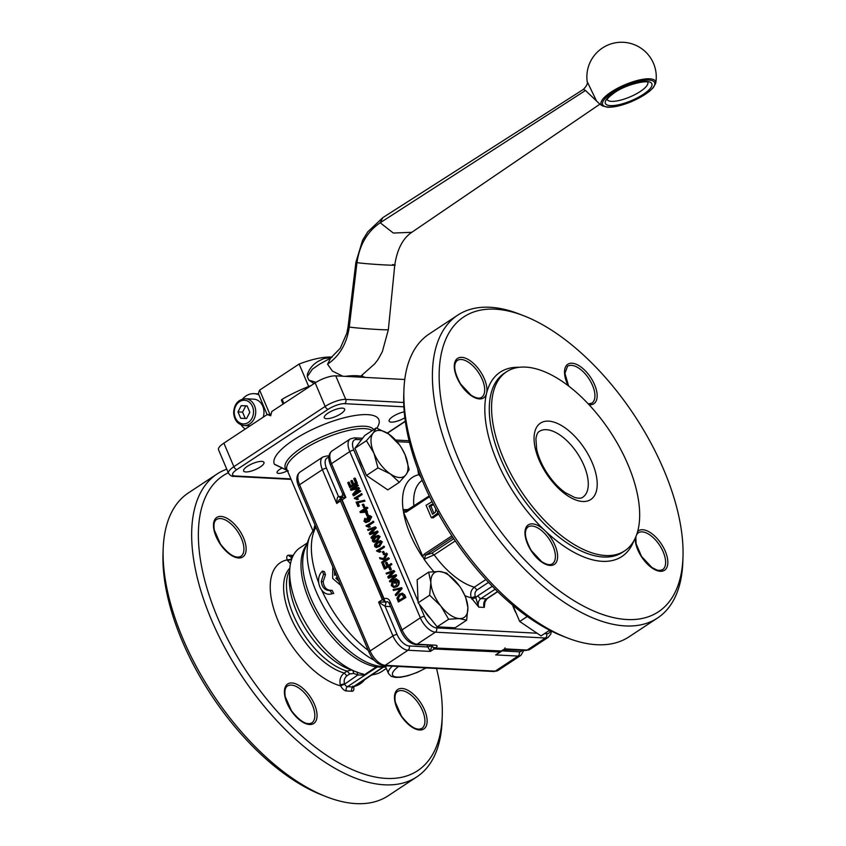 <?xml version="1.0" encoding="UTF-8"?>
<svg xmlns="http://www.w3.org/2000/svg" width="846" height="846" viewBox="0 0 846 846"><rect width="100%" height="100%" fill="white"/><g stroke="black" fill="none" stroke-linecap="round" stroke-linejoin="round"><path stroke-width="1.27" d="M599.973 104.121L411.822 232.29C402.833 238.361 397.144 249.284 394.765 265.073L388.367 329.612L387.5 329.76C383.111 330.099 354.611 328.047 349.271 327.011L348.087 326.683L346.849 333.176L340.261 348.277L330.606 358.112L327.561 364.203L332.393 371.066L342.767 376.216M360.798 376.163L374.789 363.791C377.179 360.237 376.512 362.744 382.403 351.502L388.367 329.612M602.32 105.835L607.544 107.241C614.048 107.41 622.117 105.507 631.75 101.52L649.094 91.654L653.302 87.667L655.713 83.162A29.568 8.862 157 0 0 649.728 78.805A29.568 8.862 157 0 0 615.222 89.528A29.568 8.862 157 0 0 602.32 105.835A34.707 34.707 0 0 1 596.504 100.96L587.166 81.565C587.959 83.363 586.701 85.964 583.391 89.369L585.464 90.48L598.757 103.106M362.596 438.281L354.4 437.847L350.255 438.915A15.778 7.868 56.6 0 0 349.768 451.595L420.335 617.834L402.083 629.879L390.091 601.633C388.927 598.862 386.908 597.868 384.031 598.651L384.74 601.273L382.35 599.645L340.473 500.98L341.044 498.347L384.253 600.565M402.41 593.289L404.832 595.076L405.869 597.53L398.371 602.014L396.933 598.259L399.365 594.167L402.083 593.247L404.177 595.045L405.213 597.498L398.371 602.014M393.464 590.466L393.083 589.567L401.702 587.695L402.083 588.594L396.288 595.595L395.251 594.675L400.444 588.679L393.464 590.466L401.11 588.721M396.33 580.06L395.325 580.726L396.192 582.778L394.733 583.264L393.496 580.356L396.002 578.696L398.931 580.895C399.65 583.444 398.984 585.379 396.933 586.701L394.035 587.494M396.002 578.696L398.265 580.864C398.984 583.402 398.329 585.337 396.277 586.669L393.697 587.494L391.264 585.559L392.121 581.403L392.777 581.435L393.327 582.175L392.766 585.146L394.194 586.5M386.506 574.053L386.125 573.186L393.728 570.447L394.141 571.399L388.811 577.014L396.192 574.73L396.594 575.682L390.492 581.932L389.456 581.022L394.796 575.83L388.874 578.135L387.711 576.898L392.956 571.515L386.506 574.053L392.322 572.086M393.728 570.447L394.796 571.431L389.879 576.623M390.26 566.926L391.36 569.517L390.566 570.045L389.9 570.014L388.8 567.423L390.26 566.926M383.175 563.806L384.782 567.592L386.908 566.175L385.533 562.939L386.336 562.41L387.711 565.657L391.487 563.637L391.846 564.494L385.004 569.02L384.348 568.977L382.371 564.335L383.175 563.806L383.83 563.848L385.279 567.254M386.336 562.41L387.003 562.453L388.219 565.318M379.537 557.662L383.534 558.698L386.336 553.02L386.759 554.014L384.348 558.91L385.977 559.333L388.346 557.768L389.382 558.667L382.529 563.182L381.504 562.283L384.919 560.041L380.013 558.762L379.537 557.662L383.598 558.582M386.336 553.02L387.415 554.045L385.004 558.942L386.125 559.238M383.714 551.486L384.814 554.077L384.01 554.606L382.255 551.983L383.714 551.486M377.189 551.338L376.512 550.799L384.105 546.252L384.475 547.119L379.05 550.693L380.848 551.719L379.389 552.216L377.538 551.38M380.573 540.774L382.339 541.831L379.769 546.357L376.428 547.478M378.321 535.486L380.097 536.544L377.528 541.059L374.186 542.191M367.989 530.453L367.619 529.575L375.222 526.836L375.624 527.788L370.305 533.403L377.686 531.119L378.088 532.071L371.976 538.32L370.95 537.411L376.28 532.219L370.368 534.524L369.194 533.287L374.45 527.904L367.989 530.453L373.816 528.475M375.222 526.836L376.29 527.83L371.373 533.012M366.604 526.402L365.927 525.863L373.52 521.316L373.89 522.183L368.465 525.757L370.262 526.783L368.803 527.28L366.953 526.445M364.869 518.27L364.742 520.935L365.99 521.601L368.063 520.734L366.477 519.656L367.83 516.176L369.554 515.648L371.045 516.737L368.697 521.263L365.662 522.479L363.992 521.295L364.869 518.27L365.98 519.106L365.409 520.967L366.656 521.644M369.882 515.69L371.711 516.769L369.364 521.305L365.99 522.468M367.259 512.739L368.359 515.33L367.566 515.859L366.9 515.817L365.8 513.226L367.259 512.739M366.857 507.145L367.883 508.044L366.202 509.155L367.439 512.073L360.935 512.57L359.931 511.724L364.372 508.784L363.96 507.812L364.763 507.283L365.176 508.256L366.857 507.145L367.227 508.002L365.535 509.123L366.773 512.031L360.269 512.539M364.763 507.283L365.673 507.928M363.643 504.205L364.742 506.796L363.939 507.325L362.183 504.702L363.643 504.205M357.932 502.545L359.413 506.035L357.953 506.532L356.071 502.101L358.006 501.794M357.668 501.784L364.584 500.272L364.954 501.128L358.651 502.587M354.876 498.77L354.199 498.231L361.792 493.683L362.162 494.55L356.737 498.125L358.535 499.151L357.075 499.648L355.225 498.812M350.953 490.32L350.434 489.104L357.287 484.578L357.647 485.445L351.999 489.178L358.493 487.444L358.873 488.322L353.734 494.244L359.709 490.299L360.734 491.198L353.892 495.724L352.655 494.339L357.699 488.523L350.953 490.32L358.355 488.554M357.287 484.578L358.313 485.477L353.194 488.851M358.493 487.444L359.529 488.364L355.352 493.176M348.531 482.199L350.276 486.302L352.412 484.895L350.762 481.014L351.555 480.486L353.205 484.367L355.521 482.844L353.734 478.635L355.193 478.138L357.35 483.214L349.842 487.698L347.738 482.728L348.531 482.199L349.197 482.241L350.783 485.974M351.555 480.486L352.222 480.517L353.713 484.039M500.98 651.505L495.671 654.899L500.441 651.991L434.104 648.967L431.936 645.604L427.822 647.01L430.36 651.431L431.894 645.509L427.822 647.01M427.029 645.202L427.801 646.957L409.104 645.963A12.616 6.292 -123.4 0 1 397.07 634.5L385.078 606.254L386.22 601.982L378.606 602.119L385.046 606.254L390.598 606.688M501.223 650.965L434.675 647.983L501.16 651.515L504.808 648.871L501.223 650.965M341.044 498.347L342.112 499.901L345.855 497.427C343.18 495.016 342.239 493.704 343.021 493.493M342.662 496.613L338.463 496.507C337.374 496.93 336.793 499.246 336.729 503.455C338.865 499.997 340.589 498.104 341.921 497.765L345.855 497.427L331.516 463.64A15.778 7.868 -123.4 0 1 331.992 450.96L350.255 438.915M331.569 357.467L323.849 358.567L318.741 361.02C313.316 364.002 309.541 368.412 307.415 374.239L307.299 376.586L312.417 369.142L319.799 364.034L331.146 357.795M316.023 382.329L308.811 380.161L314.12 383.576M267.114 414.603L258.569 394.056A44.172 13.24 -23 0 1 259.616 390.133L299.135 364.044A44.172 13.24 -23 0 1 332.055 357.118M299.135 364.044L308.674 386.506M308.811 380.161L307.299 376.586M377.062 428.224L378.268 425.623A56.788 17.026 157 0 0 327.645 423A56.788 17.026 157 0 0 274.453 464.338L275.479 464.634M287.344 470.524L274.453 464.338M314.987 524.901L314.088 528.19M404.843 417.755A11.04 3.31 -23 0 1 391.317 422.133A11.04 3.31 -23 0 1 389.139 421.171A11.04 3.31 -23 0 1 393.538 416.105A11.04 3.31 -23 0 1 404.229 411.854M245.795 471.941A11.04 3.31 -23 0 1 243.616 470.979A11.04 3.31 -23 0 1 252.489 463.619A11.04 3.31 -23 0 1 263.952 462.35A11.04 3.31 -23 0 1 257.787 468.43A11.04 3.31 -23 0 1 245.795 471.941M326.471 418.685A11.04 3.31 -23 0 1 324.304 417.734A11.04 3.31 -23 0 1 333.165 410.373A11.04 3.31 -23 0 1 344.629 409.104A11.04 3.31 -23 0 1 338.474 415.175A11.04 3.31 -23 0 1 326.471 418.685M287.439 470.746A7.889 2.369 -23 0 1 281.031 473.157A7.889 2.369 -23 0 1 277.065 472.703A7.889 2.369 -23 0 1 282.204 467.997M282.025 467.838L281.38 467.468M314.775 527.238L314.5 526.265M385.522 666.659L382.889 666.563A74.998 37.425 56.6 0 1 323.235 621.292A74.998 37.425 56.6 0 1 305.057 548.642L309.731 536.491L315.558 526.254M325.477 574.677L323.532 574.286L322.442 571.103L324.43 571.61A85.182 42.501 56.6 0 0 325.477 574.677L323.172 581.71C323.923 587.737 326.905 590.614 332.118 590.318A85.182 42.501 56.6 0 0 333.684 593.416L331.093 593.945L332.044 593.723L329.993 590.571M383.661 665.675L385.258 666.341M289.84 568.142A63.101 31.482 56.6 0 0 294.271 624.803A63.101 31.482 56.6 0 0 344.237 673.014C340.578 675.922 339.267 679.877 340.293 684.869L340.652 685.863L344.618 684.128L357.837 674.981L363.896 675.076L376.269 666.912L383.164 667.272A74.141 36.991 56.6 0 0 385.702 666.955M291.648 559.227L287.185 559.893A72.566 36.209 56.6 0 0 278.133 620.975A72.566 36.209 56.6 0 0 340.652 685.863A6.313 3.151 56.6 0 0 346.374 690.949L351.873 691.245A6.313 3.151 56.6 0 0 353.533 686.836A3.151 1.576 -123.4 0 1 352.983 686.963L383.545 666.796L370.802 675.436L373.234 674.611A74.141 36.991 56.6 0 0 381.694 671.544L386.336 668.477M307.214 543.026L300.013 547.785A74.141 36.991 56.6 0 0 289.681 570.807A74.141 36.991 56.6 0 0 356.462 671.988A74.141 36.991 56.6 0 0 363.378 674.082L363.896 675.076L363.378 674.082M404.758 379.505L335.746 375.846A15.778 4.727 157 0 0 315.156 382.889L271.799 411.505L270.699 415.777L267.241 414.519L223.883 443.135A15.778 4.727 157 0 0 218.532 449.776L228.526 473.326C230.472 475.727 232.216 476.732 233.75 476.34A3.151 2.57 93 0 0 235.093 475.96A12.616 3.786 -23 0 1 236.891 469.551L328.163 409.305A12.616 3.786 -23 0 1 344.629 403.669L403.88 406.81M267.241 414.519L270.974 414.709M340.631 585.316L332.679 578.431L332.764 566.778M334.434 570.712L334.635 575.312L335.999 574.413M337.216 577.279L335.851 578.188L338.834 581.096M337.617 578.23L335.851 578.188M332.118 590.318L330.416 590.508C325.16 590.72 322.115 587.706 321.29 581.488L323.532 574.286M333.684 593.416L332.044 593.723C321.332 597.572 313.559 579.267 322.442 571.103M385.882 666.447L385.078 666.204L385.744 667.06L385.512 665.77M291.426 558.804A3.151 1.576 -123.4 0 1 291.648 556.594L290.865 556.837A3.151 2.57 93 0 1 288.75 555.188A6.313 3.151 56.6 0 0 287.185 559.893L290.442 563.764M291.722 559.016L287.64 560.824M352.888 670.36L353.723 673.448L357.837 674.981L356.991 671.893M385.892 666.489L386.474 665.823M340.293 684.869L344.502 683.79C343.688 680.427 344.502 677.773 346.923 675.827L349.789 673.934L353.723 673.448M228.283 472.766A176.677 88.164 56.6 0 0 275.616 709.646A176.677 88.164 56.6 0 0 442.247 715.822A176.677 88.164 56.6 0 0 436.525 668.488M351.376 670.011L347.103 671.121L349.789 673.934M485.879 579.521L474.31 587.166A63.101 31.482 -123.4 0 1 434.167 554.839L424.079 559.238L403.574 512.348L406.355 512.01L429.567 496.687M406.281 511.121L405.276 511.312L403.161 509.683L403.574 512.348M529.226 627.922A24.291 12.119 -123.4 0 1 528.634 627.521M516.293 613.445A24.291 12.119 -123.4 0 1 512.665 605.176M375.984 481.903A24.291 12.119 -123.4 0 1 375.381 481.501M363.04 467.436A24.291 12.119 -123.4 0 1 359.169 458.321M430.889 618.934A24.291 12.119 -123.4 0 1 423.709 609.839M226.76 469.17A181.414 90.522 56.6 0 0 216.957 474.067A181.414 90.522 56.6 0 0 241.343 675.341A181.414 90.522 56.6 0 0 416.824 776.882A181.414 90.522 56.6 0 0 442.088 720.559L442.247 715.822M433.099 647.349L435.69 647.877C437.509 646.323 437.562 645.435 435.827 645.212L415.788 644.599A3.151 2.57 93 0 0 417.131 644.218A15.778 7.868 -123.4 0 1 402.083 629.879A3.151 0.941 157 0 0 401.004 631.211C404.6 638.984 409.527 643.446 415.788 644.599M505.03 647.856L504.808 648.871L527.174 650.066L545.427 638.011A15.778 7.868 56.6 0 0 548.24 637.324L529.977 649.379A15.778 7.868 -123.4 0 1 527.174 650.066A3.151 2.57 -87 0 1 525.831 650.437L503.814 649.76M390.091 601.633L389.636 603.24M385.046 606.254L386.146 601.971L387.627 601.601M384.264 600.586L386.146 601.971M418.083 601.432L353.882 450.188A3.151 0.941 -23 0 0 349.768 451.595L331.516 463.64A3.151 0.941 -23 0 0 330.448 464.972L342.778 494.032L341.107 498.093M338.463 496.507L341.075 498.114M340.473 500.98L336.729 503.455L322.389 469.667A3.151 0.941 157 0 1 326.503 468.261L338.495 496.507L341.16 498.061M484.504 602.659L484.261 607.407L485.075 601.072M476.996 589.979L474.31 587.166C470.989 589.895 469.974 593.458 471.243 597.858L478.762 607.121L475.357 596.441C474.479 593.776 475.018 591.618 476.996 589.979L488.533 582.365M471.772 599.084L475.886 597.678A9.465 7.699 -87 0 1 477.969 595.7A3.151 1.576 56.6 0 0 480.972 598.566L495.185 589.186M464.993 595.69A70.99 35.426 -123.4 0 0 471.243 597.858L475.357 596.441M451.88 535.878L424.227 554.119L422.44 556.795M424.322 559.534L425.432 555.272L452.769 537.221M405.276 511.312L429.197 495.936M408.607 509.535L403.161 509.683M403.161 509.969A70.99 35.426 -123.4 0 1 418.971 474.691L420.97 477.345M419.394 473.369L418.442 473.464L418.971 474.691L419.88 474.606M216.957 474.067L188.436 492.89A181.414 90.522 56.6 0 0 163.162 549.223A181.414 90.522 56.6 0 0 326.567 796.805A181.414 90.522 56.6 0 0 388.293 795.716L416.824 776.882M163.162 549.223L163.003 553.961A176.677 88.164 56.6 0 0 322.146 795.081L326.567 796.805M466.643 620.192L459.378 618.574A26.818 13.377 56.6 0 0 467.88 607.513A26.818 13.377 56.6 0 0 461.609 589.324L465.649 597.128L467.88 607.513L466.643 620.192L455.137 627.785L437.139 626.833L418.146 602.807L417.152 579.732L428.647 572.139L439.381 571.473L446.656 573.102L459.42 586.024A26.818 13.377 56.6 0 0 457.887 583.962A26.818 13.377 56.6 0 0 439.381 571.473A26.818 13.377 56.6 0 0 430.878 582.534L428.647 572.139M401.755 448.306L405.097 454.799L409.136 469.541L405.953 474.775L399.312 482.305L387.817 489.897L366.455 475.473L354.908 448.285L364.732 435.51L376.227 427.917L388.642 433.987L399.555 444.964A26.818 13.377 56.6 0 0 388.642 433.987A26.818 13.377 56.6 0 0 373.054 433.163L376.227 427.917M549.688 630.217L541.059 635.906L519.698 621.482L512.835 605.313M438.831 513.776L433.205 517.837L431.365 517.741L437.001 513.681L438.038 511.735M459.378 618.574L448.644 619.24L440.882 606.085L429.652 595.214L430.878 582.534A26.818 13.377 56.6 0 0 440.882 606.085A26.818 13.377 56.6 0 0 459.378 618.574M437.139 626.833L448.644 619.24M418.146 602.807L429.652 595.214M399.312 482.305L390.366 473.95L377.951 467.88L373.921 453.139L366.413 440.692L373.054 433.163A26.818 13.377 56.6 0 0 373.921 453.139A26.818 13.377 56.6 0 0 390.366 473.95A26.818 13.377 56.6 0 0 405.953 474.775A26.818 13.377 56.6 0 0 405.097 454.799A26.818 13.377 56.6 0 0 401.734 448.274A26.818 13.377 56.6 0 0 399.555 444.964M366.455 475.473L377.951 467.88M354.908 448.285L366.413 440.692M519.698 621.482L527.291 616.48M432.042 501.689L426.077 505.274L431.365 517.741M461.641 589.376L461.609 589.324A26.818 13.377 56.6 0 0 459.431 586.024L459.42 586.014M682.997 556.922L682.838 561.659A181.414 90.522 -123.4 0 1 657.564 617.992L629.043 636.816A181.414 90.522 -123.4 0 1 567.317 637.905L562.897 636.192A176.677 88.164 -123.4 0 1 403.754 395.061L403.912 390.323A181.414 90.522 -123.4 0 1 429.176 334.001L457.707 315.167A181.414 90.522 -123.4 0 1 490.014 307.267A181.414 90.522 -123.4 0 1 519.433 314.078L523.854 315.801A176.677 88.164 -123.4 0 1 682.997 556.922A176.677 88.164 -123.4 0 1 500.737 531.605A176.677 88.164 -123.4 0 1 495.196 309.171A176.677 88.164 -123.4 0 1 523.854 315.801M435.806 508.911L435.309 512.285L432.549 514.262L429.049 506.014L431.746 504.396L433.575 504.692M567.317 637.905A181.414 90.522 -123.4 0 1 403.912 390.323M433.575 504.491L430.878 506.109L429.049 506.014M433.247 504.47L431.746 504.396M430.878 506.109L433.945 513.342M657.564 617.992A181.414 90.522 -123.4 0 1 482.083 516.441A181.414 90.522 -123.4 0 1 457.707 315.167M525.641 367.111A107.273 53.531 -123.4 0 1 619.981 448.01A107.273 53.531 -123.4 0 1 624.708 550.841A107.273 53.531 -123.4 0 1 520.946 490.796A107.273 53.531 -123.4 0 1 506.532 371.785A107.273 53.531 -123.4 0 1 525.641 367.111M247.148 405.974L245.774 405.921L242.559 412.139L245.277 418.537M246.62 418.474L240.698 418.294L237.98 411.896L241.184 405.678L247.106 405.869L249.824 412.266L246.62 418.474M241.184 405.678L245.774 405.921M242.559 412.139L237.98 411.896M245.53 398.741C238.128 399.386 234.162 404.071 233.623 412.816C234.3 420.293 237.8 424.523 244.103 425.517A13.409 10.903 -87 0 0 253.937 419.225A13.409 10.903 -87 0 0 254.519 405.731A13.409 10.903 -87 0 0 245.53 398.741L253.779 399.175A13.409 10.903 93 0 1 263.233 417.152M258.569 394.469A3.151 2.57 93 0 1 258.199 394.479A3.151 2.57 93 0 1 257.607 394.363A18.929 15.397 93 0 0 254.075 393.665L258.569 393.898M245.213 429.049A18.929 15.397 93 0 1 241.152 424.882M242.527 399.058A18.929 15.397 93 0 1 254.075 393.665M270.318 414.677A48.899 14.657 -23 0 1 271.238 413.683M283.875 403.531L282.088 399.312L281.369 400.095L283.061 404.071M282.088 399.312A63.101 18.919 -23 0 1 311.117 385.554M345.295 376.343A63.101 18.919 -23 0 1 365.186 377.401M259.616 390.133L270.022 414.656M655.713 83.162A34.707 34.707 0 0 0 623.407 42.3A34.707 34.707 0 0 0 587.177 81.565L587.156 81.47M354.537 478.106L356.684 483.182L357.35 483.214M356.684 483.182L349.842 487.698M359.709 490.299L360.734 491.198M358.873 488.322L359.529 488.364M357.647 485.445L358.313 485.477M360.079 491.166L353.237 495.682M361.136 493.652L361.496 494.508L356.081 498.093L358.535 499.151M357.879 499.119L357.075 499.648M356.081 498.093L356.737 498.125M361.496 494.508L362.162 494.55M363.928 500.229L364.298 501.096L357.234 502.439L358.746 506.003L359.413 506.035M364.298 501.096L364.954 501.128M358.746 506.003L357.953 506.532M362.987 504.174L364.742 506.796M364.087 506.765L363.283 507.293M365.609 511.714L364.742 509.652L361.644 511.693L365.609 511.714M367.227 508.002L367.883 508.044M365.98 512.56L366.635 512.602M366.773 512.031L367.439 512.073M365.535 509.123L366.202 509.155M364.89 510.022L362.352 511.693M366.604 512.697L368.359 515.33M367.703 515.288L366.9 515.817M368.063 520.734L368.613 520.766M369.321 519.751L370.358 517.255L369.374 516.62L368.222 517.022L367.27 519.359L369.321 519.751M368.697 521.263L369.364 521.305M371.045 516.737L371.711 516.769M364.742 520.935L365.409 520.967M364.732 519.92L365.387 519.952M365.324 519.074L365.98 519.106M367.27 519.359L368.634 520.057M369.723 516.684L367.925 519.402M368.222 517.022L368.888 517.054M372.864 521.284L373.234 522.151L367.809 525.726L370.262 526.783M369.607 526.751L368.803 527.28M367.809 525.726L368.465 525.757M373.234 522.151L373.89 522.183M377.02 531.087L378.088 532.071M375.624 527.788L376.29 527.83M374.884 532.747L369.702 534.492M377.422 532.039L371.32 538.289M379.442 536.501L376.861 541.028L373.837 542.191L372.409 541.133L372.483 539.124L374.99 536.607L378.014 535.433L380.097 536.544M378.712 536.946L375.349 537.464L373.139 540.7L376.491 540.171L378.712 536.946L377.834 536.385M378.151 536.438L376.015 537.506L373.139 540.7L374.017 541.26M376.861 541.028L377.528 541.059M373.795 540.731L374.344 541.229M375.349 537.464L376.015 537.506M381.683 541.789L379.114 546.315L376.079 547.489L374.651 546.421L374.725 544.412L377.231 541.895L380.256 540.731L382.339 541.831M380.964 542.233L377.591 542.762L375.381 545.987L378.744 545.458L380.964 542.233L380.076 541.673M380.404 541.726L378.257 542.794L375.381 545.987L376.269 546.548M379.114 546.315L379.769 546.357M376.036 546.019L376.586 546.527M377.591 542.762L378.257 542.794M383.45 546.22L383.809 547.087L378.395 550.661L380.848 551.719M380.192 551.687L379.389 552.216M378.395 550.661L379.05 550.693M383.809 547.087L384.475 547.119M383.048 551.455L384.147 554.045L384.814 554.077M384.147 554.045L383.354 554.574M388.346 557.768L389.382 558.667M384.348 558.91L385.004 558.942M386.759 554.014L387.415 554.045M388.716 558.635L381.874 563.15M390.82 563.595L391.846 564.494M391.19 564.462L384.348 568.977M389.604 566.894L391.36 569.517M390.704 569.485L389.9 570.014M395.537 574.698L396.594 575.682M394.141 571.399L394.796 571.431M393.401 576.359L388.219 578.104M395.939 575.65L389.826 581.9M392.121 581.403L392.66 582.143L392.1 585.104L393.834 586.5L395.886 585.823L397.493 581.445L395.917 579.859L394.659 580.684L395.325 580.726M394.659 580.684L396.192 582.778M392.1 585.104L392.766 585.146M392.66 582.143L393.327 582.175M396.277 586.669L396.933 586.701M398.265 580.864L398.931 580.895M395.537 582.735L394.733 583.264M401.036 587.663L402.083 588.594M401.416 588.552L395.632 595.563M404.05 597.16L401.543 594.262L399.724 595.034L397.821 597.9L398.804 600.618L404.05 597.16M401.913 594.241L400.391 595.066L398.477 597.932L399.301 600.29M404.177 595.045L404.832 595.076M405.213 597.498L405.869 597.53M399.724 595.034L400.391 595.066M397.821 597.9L398.477 597.932M398.18 599.158L398.836 599.201M392.533 264.587C406.048 266.395 364.838 264.068 356.98 262.577L349.271 327.011C346.881 343.508 339.637 355.912 327.561 364.203M411.812 232.301L393.316 233.041L380.182 222.752C367.259 231.635 359.529 244.917 356.98 262.577L356.875 262.133M585.464 90.48L380.182 222.752L382.815 217.644L367.767 231.846L362.617 240.201L355.902 262.271L348.087 326.683M384.031 598.651L342.112 499.901M499.415 652.425L495.671 654.899L518.038 656.084A15.778 7.868 56.6 0 0 520.85 655.396L523.896 650.341M522.373 650.257A12.616 6.292 -123.4 0 1 519.148 651.811A3.151 2.57 93 0 1 518.038 656.084L495.217 671.142A3.151 2.57 93 0 1 493.874 671.523L498.03 670.455A15.778 7.868 -123.4 0 1 495.217 671.142L385.184 665.305L408.005 650.246L430.36 651.431L434.104 648.967M493.874 671.523L383.841 665.686A3.151 2.57 -87 0 0 385.184 665.305A15.778 7.868 -123.4 0 1 370.125 650.965L392.946 635.906L378.606 602.119L382.35 599.645M299.569 484.726L322.389 469.667A15.778 7.868 56.6 0 1 322.865 456.988L300.044 472.047A15.778 7.868 -123.4 0 0 299.569 484.726L370.125 650.965A3.151 0.941 -23 0 0 369.057 652.298L298.501 486.059A3.151 0.941 -23 0 1 299.569 484.726M373.689 429.599A48.254 14.467 157 0 0 318.36 438.503A48.254 14.467 157 0 0 287.27 470.344M312.724 530.315L286.995 469.71A47.323 14.192 -23 0 1 317.895 441.401A47.323 14.192 -23 0 1 372.229 430.561M405.297 421.171L387.246 433.089M290.908 478.921L235.093 475.96M403.722 402.474L345.739 399.397A3.151 2.57 93 0 1 344.629 403.669M335.746 375.846L345.739 399.397A15.778 4.727 157 0 0 325.16 406.44A3.151 1.576 56.6 0 0 328.163 409.305M315.156 382.889L325.16 406.44L233.877 466.685A15.778 4.727 157 0 0 228.526 473.326M236.891 469.551A3.151 1.576 -123.4 0 1 233.877 466.685L223.883 443.135M315.949 527.185A85.182 42.501 56.6 0 0 318.593 582.556M321.914 590.561A85.182 42.501 56.6 0 0 368.274 650.447M309.731 536.491A83.035 41.433 56.6 0 0 374.344 660.377M306.495 544.919A74.141 36.991 56.6 0 0 316.351 614.545A74.141 36.991 56.6 0 0 376.269 666.912M323.172 581.71L321.29 581.488M328.84 457.02A3.151 2.57 -87 0 0 327.021 455.92L328.957 456.026M351.873 691.245A3.151 2.57 93 0 1 352.983 686.963L347.484 686.677A3.151 1.576 -123.4 0 1 344.618 684.128M346.374 690.949A3.151 2.57 93 0 1 347.484 686.677L378.046 666.5M293.266 555.431L288.75 555.188M289.681 570.807L289.406 579.087A65.872 32.867 56.6 0 0 348.742 668.985L356.462 671.988M392.396 666.14A26.818 8.037 157 0 0 388.473 673.501L385.744 667.06M397.07 634.5A3.151 0.941 157 0 0 392.946 635.906A15.778 7.868 56.6 0 0 408.005 650.246A3.151 2.57 93 0 0 409.104 645.963M425.866 667.917A23.667 7.096 -23 0 1 397.218 677.086A23.667 7.096 -23 0 1 398.561 666.468M326.503 468.261A12.616 6.292 -123.4 0 1 328.819 457.559M354.4 437.847A3.151 2.57 93 0 1 356.515 439.497L361.464 439.761M397.017 441.644L409.453 442.299M354.241 686.37A72.566 36.209 56.6 0 0 365.038 679.243M424.565 709.963A23.667 11.812 -123.4 0 1 411.579 726.862A23.667 11.812 -123.4 0 1 396.298 690.865A23.667 11.812 -123.4 0 1 424.565 709.963M314.49 704.475A23.667 11.812 -123.4 0 1 301.493 721.374A23.667 11.812 -123.4 0 1 286.223 685.376A23.667 11.812 -123.4 0 1 314.49 704.475M243.563 537.94A23.667 11.812 -123.4 0 1 230.567 554.839A23.667 11.812 -123.4 0 1 215.296 518.841A23.667 11.812 -123.4 0 1 243.563 537.94M289.692 570.341A63.101 31.482 56.6 0 0 299.442 627.129A63.101 31.482 56.6 0 0 347.103 671.121L344.237 673.014L346.923 675.827M519.148 651.811L502.08 650.902M537.104 633.231L436.494 627.891A12.616 6.292 -123.4 0 1 424.449 616.427A3.151 0.941 -23 0 0 420.335 617.834A15.778 7.868 56.6 0 0 435.383 632.173L545.427 638.011A3.151 2.57 93 0 0 546.527 633.739L544.517 633.633M436.494 627.891A3.151 2.57 -87 0 1 435.383 632.173L417.131 644.218L435.827 645.212M353.882 450.188A12.616 6.292 -123.4 0 1 356.515 439.497M424.449 616.427L419.278 604.245M550.386 630.566A12.616 6.292 -123.4 0 1 546.527 633.739M478.762 607.121L484.261 607.407A6.313 5.129 -87 0 1 486.482 598.862L480.972 598.566A6.313 5.129 93 0 0 478.762 607.121M433.787 571.579A70.99 35.426 -123.4 0 1 424.079 559.238M403.51 512.168A70.99 35.426 56.6 0 0 422.524 556.964M417.67 468.811L418.442 473.464M241.512 538.638A22.081 11.019 56.6 0 0 216.502 519.529C214.175 520.956 213.446 524.499 214.334 530.178L220.457 544.073C228.885 554.775 235.685 558.889 240.835 556.393A22.081 11.019 56.6 0 0 241.512 538.638M422.514 710.661A22.081 11.019 56.6 0 0 397.504 691.552C395.177 692.98 394.458 696.533 395.336 702.201L401.459 716.097C409.887 726.809 416.687 730.912 421.837 728.417A22.081 11.019 56.6 0 0 422.514 710.661M312.428 705.173A22.081 11.019 56.6 0 0 287.429 686.064C285.102 687.491 284.372 691.045 285.261 696.723L291.384 710.608C299.812 721.321 306.612 725.424 311.762 722.928A22.081 11.019 56.6 0 0 312.428 705.173M424.227 554.119L425.432 555.272L431.841 553.168L434.167 554.839L455.264 540.922M406.619 510.942L406.355 512.01L406.619 510.942M413.874 506.056A63.101 31.482 -123.4 0 1 422.207 480.369M497.575 591.534L486.482 598.862A3.151 1.576 56.6 0 0 487.042 598.725L484.494 602.712M492.277 586.257L477.969 595.7M453.752 538.701L431.841 553.168M437.107 515.256L435.278 515.161M438.45 513.765L437.001 513.681M635.864 536.776L636.097 543.767L641.522 556.414L651.896 567.497L656.94 570.035L659.425 570.468L662.545 569.696A22.081 11.019 56.6 0 0 661.572 548.525A22.081 11.019 56.6 0 0 642.146 531.87A22.081 11.019 56.6 0 0 638.212 532.832L636.805 534.312M481.628 397.324A22.081 11.019 56.6 0 0 480.655 376.153A22.081 11.019 56.6 0 0 461.229 359.497A22.081 11.019 56.6 0 0 457.295 360.449C452.97 364.214 454.08 372.071 460.605 384.031L470.979 395.124C475.843 398.17 479.396 398.9 481.628 397.324M552.311 563.848A22.081 11.019 56.6 0 0 551.338 542.677A22.081 11.019 56.6 0 0 531.912 526.022A22.081 11.019 56.6 0 0 527.978 526.984C523.663 530.738 524.763 538.595 531.288 550.556L541.662 561.649C546.537 564.694 550.08 565.424 552.311 563.848M588.277 403.923L591.862 403.172A22.081 11.019 56.6 0 0 590.878 382.001A22.081 11.019 56.6 0 0 571.462 365.345A22.081 11.019 56.6 0 0 567.529 366.307L564.938 373.35L568.618 386.03M431.809 505.496L429.98 505.4M637.704 531.373A23.667 11.812 -123.4 0 1 642.696 529.733A23.667 11.812 -123.4 0 1 666.733 555.293A23.667 11.812 -123.4 0 1 654.381 569.421A23.667 11.812 -123.4 0 1 635.177 538.331M519.042 367.312A110.424 55.096 56.6 0 0 486.566 393.348A23.667 11.812 -123.4 0 1 461.271 385.406A23.667 11.812 -123.4 0 1 461.779 357.35A23.667 11.812 -123.4 0 1 479.936 370.855A23.667 11.812 -123.4 0 1 486.566 393.348A110.424 55.096 56.6 0 0 544.771 530.484A23.667 11.812 -123.4 0 1 555.801 563.024A23.667 11.812 -123.4 0 1 530.283 549.329A23.667 11.812 -123.4 0 1 532.462 523.875A23.667 11.812 -123.4 0 1 544.771 530.484A110.424 55.096 56.6 0 0 633.739 541.091M568.226 385.723A23.667 11.812 -123.4 0 1 572.012 363.209A23.667 11.812 -123.4 0 1 594.78 385.184A23.667 11.812 -123.4 0 1 589.028 404.705M624.708 550.841L622.434 552.343A107.273 53.531 -123.4 0 1 603.325 557.017A107.273 53.531 -123.4 0 1 521.03 495.809A107.273 53.531 -123.4 0 1 490.976 393.866A107.273 53.531 -123.4 0 1 504.248 373.287L506.532 371.785M548.568 421.139A45.747 22.831 56.6 0 0 551.116 480.168A45.747 22.831 56.6 0 0 597.181 482.622A45.747 22.831 56.6 0 0 548.568 421.139M546.357 429.683A39.434 19.68 -123.4 0 1 581.043 459.431A39.434 19.68 -123.4 0 1 582.788 497.237C581.445 498.41 578.749 498.506 574.698 497.49L565.265 492.626C558.445 487.761 552.248 481.057 546.685 472.512C541.62 464.517 538.278 456.734 536.65 449.163L535.92 438.788C536.576 434.633 537.718 432.169 539.336 431.407A39.434 19.68 -123.4 0 1 546.357 429.683M252.457 406.429A11.833 9.623 93 0 1 243.437 423.899A11.833 9.623 93 0 1 235.801 405.9A11.833 9.623 93 0 1 252.457 406.429M258.58 394.416L257.607 394.363M647.846 82.369A22.081 6.62 -23 0 1 635.177 94.477A22.081 6.62 -23 0 1 611.478 101.351A22.081 6.62 -23 0 1 607.206 99.617M610.368 105.634A25.243 7.572 157 0 0 650.458 88.227A25.243 7.572 157 0 0 625.046 86.884A25.243 7.572 157 0 0 610.368 105.634M608.221 107.051A28.214 8.46 -23 0 1 624.623 86.091A28.214 8.46 -23 0 1 653.038 87.603A28.214 8.46 -23 0 1 608.221 107.051M356.441 488.872L357.097 488.903M371.013 532.663L371.68 532.694M372.822 528.57L373.488 528.602M389.53 576.274L390.186 576.306M391.338 572.182L391.994 572.213M399.217 589.028L399.872 589.07M288.264 470.915L275.415 464.634M405.319 421.393L387.426 433.194M291.098 479.386L233.75 476.34M291.648 556.594L293.192 555.568M383.841 665.686C377.58 664.533 372.652 660.07 369.057 652.298M298.501 486.059C295.91 479.64 296.428 474.966 300.044 472.047M352.74 686.074L352.994 687.502L383.587 666.997M498.03 670.455L520.85 655.396M327.021 455.92L322.865 456.988M409.073 440.755L395.632 440.036M426.173 667.938L417.173 672.454L407.709 675.774L400.814 677.223L395.526 677.445L391.212 676.356L388.473 673.501M330.448 464.972C327.857 458.553 328.375 453.879 331.992 450.96M401.004 631.211L389.023 602.965L387.563 601.601M548.24 637.324L550.82 633.992L551.402 631.084M529.977 649.379L525.831 650.437M497.712 591.671L487.042 598.725M244.103 425.517L250.088 425.834M361.179 376.227L362.574 375.138M607.121 99.437L607.185 99.722C607.83 99.828 604.7 99.923 614.524 92.658C627.478 83.511 648.131 80.254 647.941 82.422L647.782 82.178M583.402 89.38L382.815 217.644M358.958 502.609L358.292 502.577M366.318 522.511L365.662 522.479M370.21 515.679L369.554 515.648M378.67 535.476L378.014 535.433M374.503 542.233L373.837 542.191M380.922 540.763L380.256 540.731M376.745 547.521L376.079 547.489M394.352 587.526L393.697 587.494M402.749 593.289L402.083 593.247"/></g></svg>

